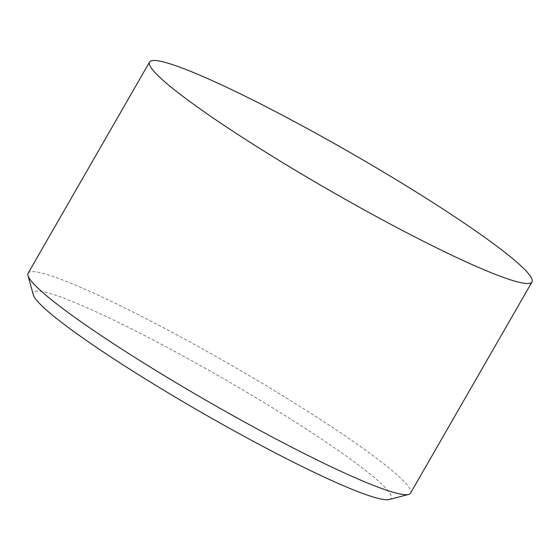 <?xml version="1.0" encoding="UTF-8"?>
<svg xmlns="http://www.w3.org/2000/svg" width="560" height="560" viewBox="0 0 560 560"><rect width="100%" height="100%" fill="white"/><g stroke="black" fill="none" stroke-linecap="round" stroke-linejoin="round"><path stroke-width="0.42" stroke-dasharray="2.8 2.1" d="M28.133 273.21A220.577 21.525 -150.1 0 1 215.208 356.034A220.577 21.525 -150.1 0 1 409.927 488.908A220.577 21.525 -150.1 0 1 410.564 493.122M389.326 499.52A206.346 20.139 29.9 0 0 390.572 494.368A206.346 20.139 29.9 0 0 199.633 365.12A206.346 20.139 29.9 0 0 33.285 294.791"/><path stroke-width="0.84" d="M532 281.946L410.564 493.122A220.577 21.525 -150.1 0 1 408.597 494.424A220.577 21.525 -150.1 0 1 214.088 404.957A220.577 21.525 -150.1 0 1 28.77 277.424A220.577 21.525 -150.1 0 1 28 275.569A220.577 21.525 -150.1 0 1 28.133 273.21L149.562 62.034A220.577 21.525 29.9 0 0 150.206 66.241A220.577 21.525 29.9 0 0 344.918 199.122A220.577 21.525 29.9 0 0 532 281.946A220.577 21.525 29.9 0 0 531.356 277.732A220.577 21.525 29.9 0 0 336.644 144.851A220.577 21.525 29.9 0 0 149.562 62.034M28 275.569L33.285 294.791A206.346 20.139 29.9 0 0 34.006 296.52A206.346 20.139 29.9 0 0 207.361 415.828A206.346 20.139 29.9 0 0 389.326 499.52L408.597 494.424"/></g></svg>
